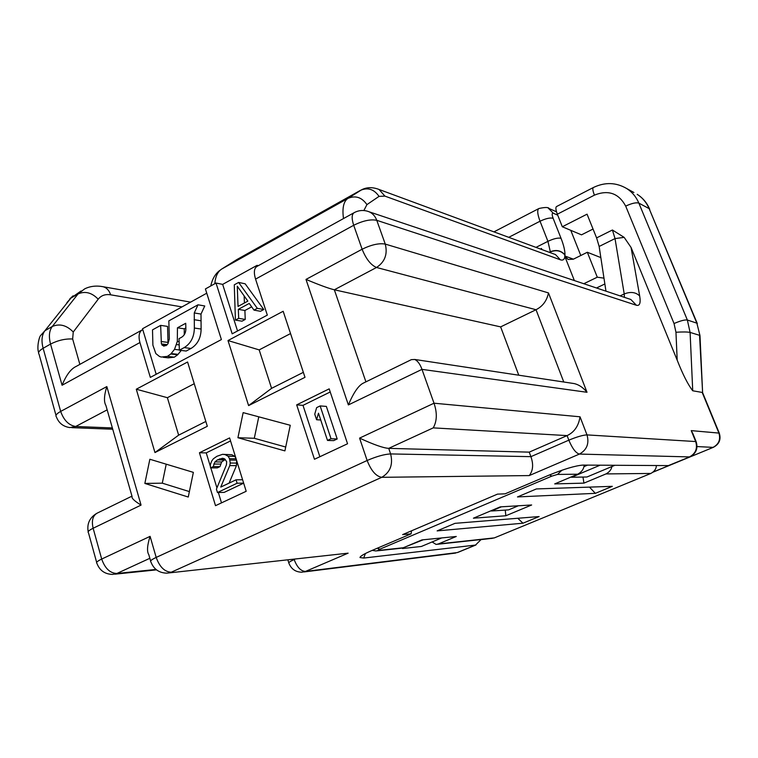 <?xml version="1.0" encoding="UTF-8"?>
<svg xmlns="http://www.w3.org/2000/svg" width="758" height="758" viewBox="0 0 758 758"><rect width="100%" height="100%" fill="white"/><g stroke="black" fill="none" stroke-linecap="round" stroke-linejoin="round"><path stroke-width="1.14" d="M593.031 229.039L581.49 234.847L562.313 226.756L587.052 214.173L596.603 237.898L599.142 246.464L605.955 291.148M624.156 237.368L612.407 230.006L615.022 238.59L624.156 237.368L631.054 247.43L677.188 360.154L675.956 332.25L674.042 323.533L625.691 206.11C618.717 193.252 608.295 189.595 594.433 195.138L557.338 214.201L562.313 226.756M697.038 446.566L713.041 447.372C718.868 444.235 720.82 439.441 718.878 432.989L702.183 392.436L692.727 390.777C687.932 384.552 682.759 374.348 677.188 360.154M692.727 390.777L690.093 332.421L699.558 335.311L702.619 392.691M557.338 214.201C555.699 209.833 555.453 207.266 556.599 206.517L593.419 187.491C592.386 188.183 592.728 190.732 594.433 195.138M492.027 538.341L481.046 539.611M653.112 472.054L713.392 447.305L652.932 472.206M455.643 553.075L303.854 571.958M301.93 572.205L305.474 571.428C300.85 571.2 297.079 567.249 294.18 559.565C290.02 561.413 288.258 562.625 288.902 563.203C291.271 569.106 295.62 572.11 301.93 572.205M529.226 452.138L388.721 448.357L433.235 427.872L567.098 435.604L529.226 452.138L530.903 456.657C533.632 464.379 533.073 470.68 529.236 475.579L381.757 477.313C390.256 472.3 393.212 464.502 390.626 453.928L388.721 448.357C383.51 448.082 373.798 444.671 359.576 438.115L434.012 403.209L580.031 416.796L586.995 434.903C583.016 435.054 576.961 436.807 568.832 440.171L530.903 456.657L390.626 453.928C384.41 454.231 376.584 456.43 367.137 460.494C371.164 470.756 376.034 476.356 381.757 477.313L171.289 572.205C164.666 571.92 159.635 566.993 156.186 557.414C151.534 559.612 149.762 561.1 150.88 561.877C153.684 569.154 158.991 572.915 166.798 573.162L348.13 553.16L305.474 571.428L457.254 552.582L475.503 545.068L363.698 558.059L359.984 557.537C360.164 556.22 364.058 553.909 371.657 550.621L411.092 533.84L402.631 534.608L497.485 494.131L505.103 493.828L548.527 475.342C563.867 469.098 575.322 465.677 582.902 465.09L668.385 465.601L689.884 456.837C696.128 453.511 698.222 448.461 696.147 441.687L695.683 441.554C697.73 448.471 695.664 453.587 689.477 456.913L579.425 454.07C586.872 449.911 589.392 443.525 586.995 434.903L695.683 441.554L691.249 430.629L719.266 433.112L702.581 392.587M529.236 475.579L579.425 454.07C575.872 453.161 572.347 448.528 568.832 440.171L567.098 435.604C574.28 432.259 578.6 425.987 580.031 416.796M570.622 383.036L574.27 383.595C578.97 384.704 583.215 387.603 587.014 392.284L421.979 369.364L348.367 404.924C353.673 392.398 358.78 385.073 363.707 382.932L411.367 359.643L414.787 359.472C417.743 360.922 420.14 364.219 421.979 369.364L434.012 403.209C437.3 412.93 437.034 421.145 433.235 427.872M693.115 434.23L691.249 430.629M169.224 572.896L348.13 553.16M150.624 560.996L148.824 554.733C146.758 551.511 147.185 545.381 150.093 536.351L156.186 557.414L367.137 460.494L359.576 438.115M238.609 282.44L257.303 308.345L253.996 310.117L249.249 303.437L238.334 309.33L238.675 318.341L235.416 320.094L234.279 284.828L238.609 282.44L245.156 283.795L263.775 309.52L260.487 311.282L253.996 310.117M237.273 286.221L238.04 306.431L247.857 301.115L237.273 286.221M331.028 438.749L327.494 440.426L318.483 413.186L316.588 419.743L314.75 414.19L316.645 407.633L320.141 405.928L331.028 438.749L337.196 438.977L333.681 440.635L327.494 440.426M216.428 489.147L226.415 464.891L226.67 461.65L224.529 458.798L222.492 458.23L217.404 459.926L214.912 461.916L213.254 466.596L210.563 467.904L210.279 464.948L211.605 461.205L213.339 458.808L216.911 456.297L222.53 454.326L225.117 454.62L228.13 456.269L229.522 458.713L230.233 463.043L229.769 465.611L220.758 487.081L236.051 479.814L237.112 483.234L217.461 492.548L216.428 489.147M206.754 293.194L142.523 328.745L142.769 329.578C139.131 331.521 138.183 335.841 139.927 342.54L150.33 377.399L221.393 339.575L205.409 288.94L216.021 283.047L232.175 333.823L267.328 315.12L255.56 279.115C253.532 272.217 254.119 267.915 257.332 266.219L257.047 265.357L222.662 284.383L237.548 330.971M207.322 426.29L154.954 452.554L136.288 389.214L187.577 362.002L207.322 426.29M193.366 472.367L149.857 459.253L144.854 483.433L188.249 497.03L193.366 472.367M305 377.313L248.605 405.596L227.997 340.55L283.17 311.273L305 377.313M290.257 425.276L243.147 412.627L237.927 437.726L284.904 450.887L290.257 425.276M296.672 404.876L314.456 459.272L347.552 443.752L329.18 388.863L296.672 404.876L303.001 405.359L319.867 456.742M199.439 452.772L215.518 505.671L246.189 491.288L229.598 437.916L199.439 452.772L206.242 452.886L210.44 466.625M205.835 421.457L178.651 435.149L154.954 452.554M194.247 383.709L167.385 397.694L178.651 435.149M189.386 491.591L162.288 483.168L166.22 464.19M303.352 372.339L271.591 388.342L248.605 405.596M290.541 333.567L259.179 349.893L271.591 388.342M285.709 447.031L254.3 438.285L258.772 416.824M167.385 397.694L136.288 389.214M162.288 483.168L144.854 483.433M259.179 349.893L227.997 340.55M254.3 438.285L237.927 437.726M257.303 308.345L263.775 309.52M235.416 320.094L241.992 321.184L245.241 319.44L238.675 318.341M238.334 309.33L244.891 310.496L245.241 319.44M251.675 306.848L244.891 310.496M244.152 295.895L244.417 302.973M142.769 329.578L156.176 374.291M160.649 325.381L152.51 329.863L152.898 345.193L155.835 353.569L159.417 356.431L161.274 357.046L167.414 356.383L170.796 353.986L174.52 349.372L177.325 341.441L177.448 327.807L185.719 323.287L185.871 328.915C185.805 332.743 184.365 335.529 181.541 337.291L179.03 338.646L179.352 350.205L184.185 347.609C190.808 343.526 194.2 336.997 194.351 328.034L194.256 312.95L198.018 304.792L168.844 320.861L169.328 338.949L168.001 343.63L166.684 345.184L163.557 346.018L161.388 343.924L160.649 325.381L167.556 326.395L168.03 343.601M181.238 350.433L177.675 354.801L174.302 357.179L168.191 357.842L163.207 357.274M184.232 334.771L184.279 328.811L185.852 327.958M179.352 350.205L186.184 351.049L190.997 348.472C197.592 344.416 200.965 337.945 201.116 329.038L201.003 314.068L194.256 312.95M198.018 304.792L204.755 305.976L201.003 314.068M200.87 320.767L194.114 319.696M184.279 328.811L177.448 327.807M179.115 341.687L177.325 341.441M178.073 354.374L171.194 353.55M167.973 342.408L161.066 341.507M165.898 345.705L162.041 345.212M258.355 265.66L257.047 265.357M222.662 284.383L216.021 283.047M600.838 257.597L587.327 252.262L597.285 277.191L603.974 278.158M573.399 259.17L564.928 256.014L568.13 259.473L573.323 259.208L587.327 252.262M580.789 255.503L570.765 230.318M574.365 280.564L564.701 256.081L564.985 255.105C561.11 250.671 556.22 249.609 550.317 251.931L550.251 252.641M568.13 259.473L564.881 256.498M583.812 283.729L597.285 277.191M596.508 287.983L604.865 283.966M540.435 249.022L541.506 248.472L541.818 249.524M141.784 330.128L76.245 366.379C70.958 368.767 66.23 375.049 62.071 385.254L50.549 344.066L43.13 348.282C41.188 340.778 41.785 334.932 44.911 330.725L70.93 298.093L81.021 290.996M56.007 415.45L39.075 354.27C37.777 352.659 39.132 350.66 43.13 348.282L60.668 411.414C56.585 413.697 55.163 415.536 56.405 416.909C58.745 423.059 63.217 426.621 69.84 427.578L75.686 426.489C68.836 425.342 63.824 420.32 60.668 411.414L106.831 386.58L141.064 505.093L93.13 528.25C91.396 520.642 92.779 515.592 97.28 513.09L131.977 496.139M141.064 505.093C134.422 501.029 131.428 498.177 132.091 496.537L105.893 405.445C103.742 401.787 104.054 395.496 106.831 386.58M96.654 562.389L88.468 532.789C87.331 531.879 88.885 530.363 93.13 528.25L101.695 559.053C97.403 561.119 95.811 562.55 96.92 563.336C99.63 570.509 104.86 574.194 112.591 574.412L116.855 573.484C110.052 573.219 104.992 568.405 101.695 559.053L150.093 536.351M255.56 279.115L353.702 225.287C362.911 220.72 370.596 219.062 376.773 220.322L385.263 244.095C379.114 242.986 371.401 244.692 362.125 249.23C366.076 259.028 370.88 265.111 376.536 267.479L536.02 309.728L500.64 326.887L518.766 375.191M563.772 382.004L536.02 309.728C542.737 306.308 546.888 300.708 548.47 292.92L587.014 392.284M365.915 381.852L334.344 289.783L500.64 326.887M548.47 292.92L385.263 244.095C387.793 254.129 384.884 261.927 376.536 267.479L334.344 289.783C328.972 288.523 319.525 285.074 305.995 279.418L362.125 249.23L353.702 225.287C351.418 218.19 351.684 213.927 354.507 212.477C359.33 210.061 364.257 209.852 369.279 211.852L367.26 211.141M631.054 247.43L639.686 295.999C640.842 303.001 639.743 306.099 636.398 305.266L376.773 220.322C375.276 216.324 372.784 213.5 369.279 211.852L629.074 298.898M330.223 391.981L303.001 405.359M320.141 405.928L326.357 406.402L337.196 438.977M210.828 467.904L216.93 487.906M218.342 492.52L221.497 502.867M230.536 440.948L206.242 452.886M243.669 483.168L224.207 492.368L217.461 492.548M236.657 460.627L236.449 465.63L229.096 483.121M222.53 454.326L231.806 454.724L234.809 456.354L235.956 458.372M225.268 459.443L221.658 461.963L220 466.606L217.319 467.904L210.563 467.904M316.588 419.743L320.729 419.989M237.112 483.234L243.659 483.13M236.051 479.814L242.598 479.738M229.769 465.611L236.449 465.63M230.233 463.043L236.903 463.091M229.939 460.068L236.505 460.134M229.522 458.713L236.089 458.779M228.13 456.269L234.809 456.354M225.117 454.62L231.806 454.724M213.254 466.596L220 466.606M213.709 464.048L220.455 464.086M214.912 461.916L221.658 461.963M217.404 459.926L224.131 459.992M219.574 458.874L224.69 458.931M689.884 456.837L668.385 465.601M583.897 466.672L587.573 465.118M475.503 545.068L481.103 539.535M423.201 539.791L402.47 548.053M402.46 548.536L421.353 546.471L441.696 537.934M505.235 510.096L505.851 515.753L473.409 518.197L500.242 506.875L531.652 504.98L505.851 515.753M582.987 477.066L583.944 483.13L554.704 483.907L577.7 474.214C581.708 471.988 583.868 468.946 584.181 465.099M611.905 466.53C611.365 469.609 609.394 472.073 605.983 473.921L583.944 483.13M577.7 474.214L557.537 474.423L551.824 476.128L379.881 549.18C377.882 550.071 377.427 550.488 378.507 550.441L403.341 547.75L421.912 539.914L456.278 536.475L438.37 543.95L494.377 537.877L650.847 473.447C654.4 471.514 656.257 468.88 656.409 465.535M494.377 537.877L492.179 538.322M411.092 533.84L411.547 530.799M612.312 486.333L536.389 488.938L517.477 496.935L595.352 493.335L612.312 486.333M539.109 516.549L454.99 523.342L437.129 530.894L522.973 523.21L539.109 516.549M517.78 518.273L522.973 523.21M589.478 487.119L595.352 493.335M403.341 547.75L400.935 548.252M438.37 543.95L436.106 544.433L432.117 541.951M501.417 506.808L491.459 511.006L508.58 509.878L518.33 505.785M600.118 465.194L571.532 477.246L586.938 477L614.88 465.279M612.407 230.006L596.603 237.898M675.956 332.25C682.759 331.815 687.468 331.871 690.093 332.421L687.345 320.009C684.768 319.639 680.333 320.814 674.042 323.533M702.609 392.635L699.985 335.557L696.858 323.164L699.994 335.642M649.691 209.265L649.597 209.028C646.915 202.803 642.784 197.904 637.213 194.323C642.576 197.791 646.555 202.557 649.142 208.621L638.861 203.125L687.345 320.009L696.858 323.164L649.142 208.621L697.322 323.59M625.691 206.11C631.755 203.277 636.142 202.282 638.861 203.125C636.227 196.938 632.191 192.077 626.733 188.553L633.896 192.504M294.739 559.319L294.123 559.385M348.367 404.924L305.995 279.418M62.071 385.254L139.927 342.54M201.116 329.038L194.351 328.034M190.997 348.472L184.185 347.609M179.201 344.909L176.709 344.587M179.343 349.969L174.52 349.372M177.675 354.801L170.796 353.986M174.302 357.179L167.414 356.383M167.224 344.663L161.388 343.924M557.727 215.168L553.321 213.235C551.871 212.903 551.805 214.58 553.122 218.276L561.034 238.306C563.706 245.147 565.023 250.68 564.985 254.915L564.985 255.105M564.871 256.507C564.407 259.558 562.919 260.667 560.389 259.814L384.912 196.114L379.038 196.379L366.929 204.613L363.878 210.534M560.389 259.814L555.519 254.584L554.259 254.119M384.912 196.114L379.057 189.472L377.645 188.941M554.382 254.167L379.057 189.472C372.756 187.027 367.005 187.093 361.803 189.68L347.931 198.397L221.791 268.995L236.818 259.596L360.486 190.334C367.867 187.198 374.045 189.216 379.038 196.379M366.929 204.613C361.793 197.269 355.464 195.194 347.931 198.397C343.564 201.401 342.085 208.128 343.488 218.569M214.846 283.7C215.386 276.528 217.698 271.62 221.791 268.995M235.965 260.127L237.69 259.103M553.321 213.235L548.252 208.118M556.505 211.795L549.162 208.535C548.489 207.18 545.097 207.161 538.985 208.488C537.015 209.748 537.365 213.993 540.037 221.222L547.93 241.338L550.317 251.741L549.474 252.357M553.122 218.276C550.147 217.518 545.788 218.493 540.037 221.222L508.751 237.33M561.034 238.306C558.087 237.624 553.71 238.628 547.93 241.338L535.991 247.383M564.985 254.915C561.119 250.481 556.23 249.42 550.317 251.741L549.266 252.272M79.874 364.38L72.654 339.016L73.251 332.004L98.189 299.211C101.184 295.44 105.324 293.971 110.621 294.815L181.977 306.905M73.251 332.004C66.59 325.191 59.598 323.353 52.264 326.499C49.166 330.687 48.597 336.552 50.549 344.066C58.034 340.285 65.396 338.608 72.654 339.016M66.941 302.565L70.93 298.093L78.055 293.943L52.264 326.499L44.911 330.725L40.818 335.301C39.35 336.211 36.592 346.956 38.62 352.584M101.866 286.496L103.211 286.742C106.764 287.813 109.237 290.504 110.621 294.815M190.609 302.129L103.211 286.742C96.399 285.434 90.24 286.136 84.725 288.836L78.055 293.943C85.142 290.854 91.851 292.607 98.189 299.211M112.364 427.938L75.686 426.489L107.162 409.851M155.977 569.438L116.855 573.484L149.847 558.295M636.398 305.266L630.855 299.495L629.168 298.927M639.686 295.999C635.81 292.152 630.656 291.46 624.222 293.943L624.44 297.344M620.12 295.895L624.222 293.943L615.022 238.59L599.142 246.464M363.698 558.059L365.432 553.501M557.537 474.423L561.896 470.235M650.847 473.447L605.983 473.921M379.881 549.18L377.276 548.233M551.824 476.128L549.55 474.915M378.507 550.441L375.968 550.962L372.235 550.384M626.733 188.553C616.074 182.327 604.969 181.977 593.419 187.491M491.288 538.512L492.15 538.332M288.77 562.777L287.917 560.058M713.392 447.305C719.266 444.179 721.228 439.451 719.266 433.112M696.147 441.687L692.632 433.026M164.221 346.103L163.557 346.018M210.752 285.974C212.316 278.887 215.367 273.685 219.886 270.36M538.73 208.621L493.951 231.863M69.812 298.851L73.119 295.8M112.734 429.227L71.64 427.645M96.673 513.393C89.652 517.657 86.819 523.769 88.174 531.737M156.508 569.864L114.733 574.194M257.36 266.21L353.73 212.903M574.27 383.595L414.787 359.472M457.841 552.421L475.948 544.964M360.363 556.779L359.984 557.537M437.375 544.282L492.236 538.322M377.342 550.81L401.001 548.242"/></g></svg>
